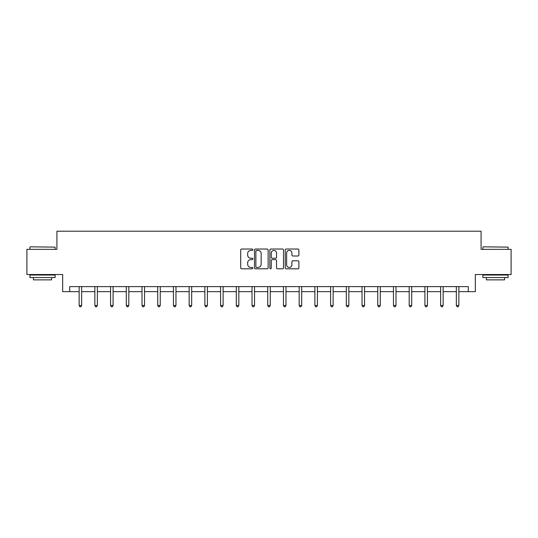 <?xml version="1.0" encoding="UTF-8"?>
<svg xmlns="http://www.w3.org/2000/svg" width="538" height="538" viewBox="0 0 538 538"><rect width="100%" height="100%" fill="white"/><g stroke="black" fill="none" stroke-linecap="round" stroke-linejoin="round"><path stroke-width="0.81" d="M252.88 249.719A0.693 0.693 0 0 0 252.188 249.027L241.683 249.027A0.989 0.989 0 0 0 240.694 250.015L240.694 267.816A0.989 0.989 0 0 0 241.683 268.805L252.188 268.805A0.693 0.693 0 0 0 252.88 268.112A0.693 0.693 0 0 0 252.188 267.42L250.829 267.42A3.167 3.167 0 0 1 247.662 264.252L247.662 262.773A3.167 3.167 0 0 1 250.829 259.605L252.188 259.605A0.693 0.693 0 0 0 252.88 258.913A0.693 0.693 0 0 0 252.188 258.22L250.829 258.22A3.167 3.167 0 0 1 247.662 255.059L247.662 253.573A3.167 3.167 0 0 1 250.829 250.412L252.188 250.412A0.693 0.693 0 0 0 252.88 249.719M297.904 256.001A0.989 0.989 0 0 0 298.893 255.012L298.893 250.015A0.989 0.989 0 0 0 297.904 249.027L286.229 249.027A0.989 0.989 0 0 0 285.241 250.015L285.241 267.816A0.989 0.989 0 0 0 286.229 268.805L297.904 268.805A0.989 0.989 0 0 0 298.893 267.816L298.893 261.784A0.989 0.989 0 0 0 297.904 260.796L292.907 260.796A0.989 0.989 0 0 0 291.919 261.784L291.919 264.777A2.643 2.643 0 0 1 289.276 267.42A2.643 2.643 0 0 1 286.626 264.777L286.626 253.055A2.643 2.643 0 0 1 289.276 250.412A2.643 2.643 0 0 1 291.919 253.055L291.919 255.012A0.989 0.989 0 0 0 292.907 256.001L297.904 256.001M69.718 291.657L69.718 286.619L468.282 286.619L468.282 291.657L475.336 291.657L475.336 274.528L511.1 274.528L511.1 249.343L481.08 249.343L481.08 231.212L56.92 231.212L56.92 249.343L26.9 249.343L26.9 274.528L62.664 274.528L62.664 291.657L79.14 291.657M268.132 250.015A0.989 0.989 0 0 0 267.144 249.027L255.476 249.027A0.989 0.989 0 0 0 254.487 250.015L254.487 267.816A0.989 0.989 0 0 0 255.476 268.805L267.144 268.805A0.989 0.989 0 0 0 268.132 267.816L268.132 250.015M270.856 249.027L282.524 249.027A0.989 0.989 0 0 1 283.513 250.015L283.513 267.816A0.989 0.989 0 0 1 282.524 268.805L277.527 268.805A0.989 0.989 0 0 1 276.539 267.816L276.539 260.594A0.989 0.989 0 0 0 275.55 259.605L272.241 259.605A0.989 0.989 0 0 0 271.253 260.594L271.253 268.112A0.693 0.693 0 0 1 270.56 268.805A0.693 0.693 0 0 1 269.868 268.112L269.868 250.015A0.989 0.989 0 0 1 270.856 249.027M81.655 291.657L94.856 291.657M97.371 291.657L110.572 291.657M113.088 291.657L126.289 291.657M128.811 291.657L142.005 291.657M144.527 291.657L157.721 291.657M160.243 291.657L173.438 291.657M175.96 291.657L189.154 291.657M191.676 291.657L204.87 291.657M207.392 291.657L220.587 291.657M223.109 291.657L236.31 291.657M238.825 291.657L252.026 291.657M254.541 291.657L267.742 291.657M270.258 291.657L283.459 291.657M285.974 291.657L299.175 291.657M301.69 291.657L314.891 291.657M317.413 291.657L330.608 291.657M333.13 291.657L346.324 291.657M348.846 291.657L362.04 291.657M364.562 291.657L377.757 291.657M380.279 291.657L393.473 291.657M395.995 291.657L409.189 291.657M411.711 291.657L424.912 291.657M427.428 291.657L440.629 291.657M443.144 291.657L456.345 291.657M458.86 291.657L468.282 291.657M256.565 250.412A0.693 0.693 0 0 0 255.873 251.105L255.873 266.727A0.693 0.693 0 0 0 256.565 267.42L257.998 267.42A3.167 3.167 0 0 0 261.165 264.252L261.165 253.573A3.167 3.167 0 0 0 257.998 250.412L256.565 250.412M276.539 253.102A2.643 2.643 0 0 0 273.896 250.459A2.643 2.643 0 0 0 271.253 253.102L271.253 257.231A0.989 0.989 0 0 0 272.241 258.22L275.55 258.22A0.989 0.989 0 0 0 276.539 257.231L276.539 253.102M81.789 286.619L81.729 286.767A1.009 1.009 0 0 0 81.655 287.144L81.655 305.483L79.14 305.483L79.14 287.144A1.009 1.009 0 0 0 79.066 286.767L79.005 286.619M81.655 305.483L80.902 306.788L79.893 306.788L79.14 305.483M30.222 246.828L55.111 247.13L30.222 246.828M42.515 277.554L29.92 277.554L29.92 275.032L55.111 275.032L55.111 277.554L42.515 277.554M51.581 277.554L51.581 279.868L33.45 279.868L33.45 277.554M483.191 246.828L508.08 247.13L483.191 246.828M495.485 277.554L482.889 277.554L482.889 275.032L508.08 275.032L508.08 277.554L495.485 277.554M504.55 277.554L504.55 279.868L486.419 279.868L486.419 277.554M97.506 286.619L97.445 286.767A1.009 1.009 0 0 0 97.371 287.144L97.371 305.483L94.856 305.483L94.856 287.144A1.009 1.009 0 0 0 94.782 286.767L94.722 286.619M97.371 305.483L96.618 306.788L95.609 306.788L94.856 305.483M113.222 286.619L113.162 286.767A1.009 1.009 0 0 0 113.088 287.144L113.088 305.483L110.572 305.483L110.572 287.144A1.009 1.009 0 0 0 110.498 286.767L110.438 286.619M113.088 305.483L112.334 306.788L111.326 306.788L110.572 305.483M128.938 286.619L128.878 286.767A1.009 1.009 0 0 0 128.811 287.144L128.811 305.483L126.289 305.483L126.289 287.144A1.009 1.009 0 0 0 126.215 286.767L126.154 286.619M128.811 305.483L128.051 306.788L127.042 306.788L126.289 305.483M144.655 286.619L144.594 286.767A1.009 1.009 0 0 0 144.527 287.144L144.527 305.483L142.005 305.483L142.005 287.144A1.009 1.009 0 0 0 141.931 286.767L141.871 286.619M144.527 305.483L143.767 306.788L142.758 306.788L142.005 305.483M160.371 286.619L160.317 286.767A1.009 1.009 0 0 0 160.243 287.144L160.243 305.483L157.721 305.483L157.721 287.144A1.009 1.009 0 0 0 157.647 286.767L157.594 286.619M160.243 305.483L159.483 306.788L158.481 306.788L157.721 305.483M176.087 286.619L176.034 286.767A1.009 1.009 0 0 0 175.96 287.144L175.96 305.483L173.438 305.483L173.438 287.144A1.009 1.009 0 0 0 173.364 286.767L173.31 286.619M175.96 305.483L175.2 306.788L174.198 306.788L173.438 305.483M191.81 286.619L191.75 286.767A1.009 1.009 0 0 0 191.676 287.144L191.676 305.483L189.154 305.483L189.154 287.144A1.009 1.009 0 0 0 189.087 286.767L189.026 286.619M191.676 305.483L190.923 306.788L189.914 306.788L189.154 305.483M207.527 286.619L207.466 286.767A1.009 1.009 0 0 0 207.392 287.144L207.392 305.483L204.87 305.483L204.87 287.144A1.009 1.009 0 0 0 204.803 286.767L204.743 286.619M207.392 305.483L206.639 306.788L205.63 306.788L204.87 305.483M223.243 286.619L223.183 286.767A1.009 1.009 0 0 0 223.109 287.144L223.109 305.483L220.587 305.483L220.587 287.144A1.009 1.009 0 0 0 220.519 286.767L220.459 286.619M223.109 305.483L222.355 306.788L221.347 306.788L220.587 305.483M238.959 286.619L238.899 286.767A1.009 1.009 0 0 0 238.825 287.144L238.825 305.483L236.31 305.483L236.31 287.144A1.009 1.009 0 0 0 236.236 286.767L236.175 286.619M238.825 305.483L238.072 306.788L237.063 306.788L236.31 305.483M254.676 286.619L254.615 286.767A1.009 1.009 0 0 0 254.541 287.144L254.541 305.483L252.026 305.483L252.026 287.144A1.009 1.009 0 0 0 251.952 286.767L251.892 286.619M254.541 305.483L253.788 306.788L252.779 306.788L252.026 305.483M270.392 286.619L270.332 286.767A1.009 1.009 0 0 0 270.258 287.144L270.258 305.483L267.742 305.483L267.742 287.144A1.009 1.009 0 0 0 267.668 286.767L267.608 286.619M270.258 305.483L269.504 306.788L268.496 306.788L267.742 305.483M286.108 286.619L286.048 286.767A1.009 1.009 0 0 0 285.974 287.144L285.974 305.483L283.459 305.483L283.459 287.144A1.009 1.009 0 0 0 283.385 286.767L283.324 286.619M285.974 305.483L285.221 306.788L284.212 306.788L283.459 305.483M301.825 286.619L301.764 286.767A1.009 1.009 0 0 0 301.69 287.144L301.69 305.483L299.175 305.483L299.175 287.144A1.009 1.009 0 0 0 299.101 286.767L299.041 286.619M301.69 305.483L300.937 306.788L299.928 306.788L299.175 305.483M317.541 286.619L317.481 286.767A1.009 1.009 0 0 0 317.413 287.144L317.413 305.483L314.891 305.483L314.891 287.144A1.009 1.009 0 0 0 314.817 286.767L314.757 286.619M317.413 305.483L316.653 306.788L315.645 306.788L314.891 305.483M333.257 286.619L333.197 286.767A1.009 1.009 0 0 0 333.13 287.144L333.13 305.483L330.608 305.483L330.608 287.144A1.009 1.009 0 0 0 330.534 286.767L330.473 286.619M333.13 305.483L332.37 306.788L331.361 306.788L330.608 305.483M348.974 286.619L348.913 286.767A1.009 1.009 0 0 0 348.846 287.144L348.846 305.483L346.324 305.483L346.324 287.144A1.009 1.009 0 0 0 346.25 286.767L346.19 286.619M348.846 305.483L348.086 306.788L347.077 306.788L346.324 305.483M364.69 286.619L364.636 286.767A1.009 1.009 0 0 0 364.562 287.144L364.562 305.483L362.04 305.483L362.04 287.144A1.009 1.009 0 0 0 361.966 286.767L361.913 286.619M364.562 305.483L363.802 306.788L362.8 306.788L362.04 305.483M380.406 286.619L380.353 286.767A1.009 1.009 0 0 0 380.279 287.144L380.279 305.483L377.757 305.483L377.757 287.144A1.009 1.009 0 0 0 377.683 286.767L377.629 286.619M380.279 305.483L379.519 306.788L378.517 306.788L377.757 305.483M396.129 286.619L396.069 286.767A1.009 1.009 0 0 0 395.995 287.144L395.995 305.483L393.473 305.483L393.473 287.144A1.009 1.009 0 0 0 393.406 286.767L393.345 286.619M395.995 305.483L395.242 306.788L394.233 306.788L393.473 305.483M411.846 286.619L411.785 286.767A1.009 1.009 0 0 0 411.711 287.144L411.711 305.483L409.189 305.483L409.189 287.144A1.009 1.009 0 0 0 409.122 286.767L409.062 286.619M411.711 305.483L410.958 306.788L409.949 306.788L409.189 305.483M427.562 286.619L427.502 286.767A1.009 1.009 0 0 0 427.428 287.144L427.428 305.483L424.912 305.483L424.912 287.144A1.009 1.009 0 0 0 424.838 286.767L424.778 286.619M427.428 305.483L426.674 306.788L425.666 306.788L424.912 305.483M443.278 286.619L443.218 286.767A1.009 1.009 0 0 0 443.144 287.144L443.144 305.483L440.629 305.483L440.629 287.144A1.009 1.009 0 0 0 440.555 286.767L440.494 286.619M443.144 305.483L442.391 306.788L441.382 306.788L440.629 305.483M458.995 286.619L458.934 286.767A1.009 1.009 0 0 0 458.86 287.144L458.86 305.483L456.345 305.483L456.345 287.144A1.009 1.009 0 0 0 456.271 286.767L456.211 286.619M458.86 305.483L458.107 306.788L457.098 306.788L456.345 305.483M29.92 249.343L29.92 247.13M35.663 275.032L35.663 274.528M49.368 275.032L49.368 274.528M55.111 249.343L55.111 247.13M482.889 249.343L482.889 247.13M488.632 275.032L488.632 274.528M502.337 275.032L502.337 274.528M508.08 249.343L508.08 247.13"/></g></svg>
